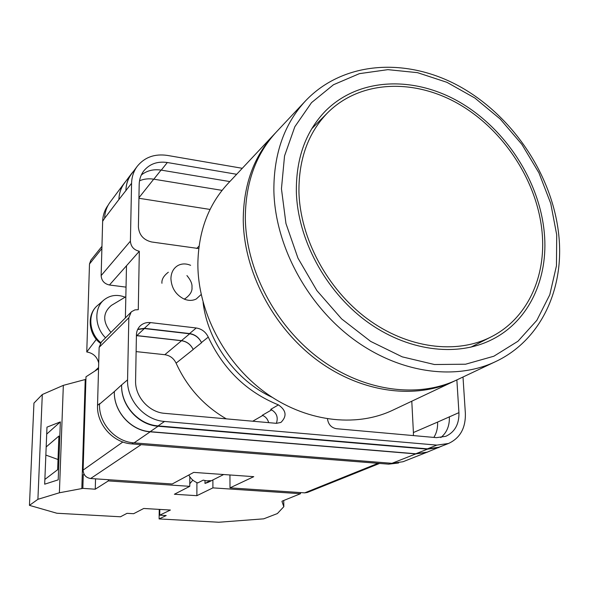 <?xml version="1.0" encoding="UTF-8"?>
<svg xmlns="http://www.w3.org/2000/svg" width="589" height="589" viewBox="0 0 589 589"><rect width="100%" height="100%" fill="white"/><g stroke="black" fill="none" stroke-linecap="round" stroke-linejoin="round"><path stroke-width="0.88" d="M184.151 299.079L185.218 298.586C190.21 294.934 192.463 291.15 191.97 287.218C192.353 283.942 190.674 280.055 186.927 275.556M398.584 462.983L388.674 464.154L391.015 463.234M126.039 287.13L109.451 285.002L139.321 251.275L138.275 309.689L134.933 309.895L131.597 311.647L101.404 341.981L99.143 347.348L97.531 405.379C96.567 424.308 113.154 442.876 131.862 443.907L388.674 464.154M109.451 285.002C104.29 283.832 101.522 280.703 101.139 275.608L130.397 241.144L131.575 183.319C131.759 176.847 133.651 171.178 137.252 166.289C144.644 157.219 154.701 153.589 167.409 155.422L242.278 168.299M108.111 205.222L108.118 205.215C104.687 209.861 102.869 215.221 102.648 221.302L101.139 275.608M126.495 265.764L125.383 317.869M272.251 397.347C236.056 380.833 207.674 341.856 203.072 302.348M168.336 272.228C163.661 275.814 161.533 279.495 161.946 283.287M327.484 418.919C328.331 424.47 331.298 427.724 336.385 428.704L436.442 437.649L445.829 436.309C454.855 432.046 459.221 424.154 458.934 412.639L456.858 379.912M236.668 174.285L167.335 162.512C157.447 161.114 149.599 163.904 143.797 170.891C140.859 174.793 139.313 179.343 139.181 184.541L138.4 226.89C139.085 234.982 143.517 240.01 151.697 241.991L198.751 248.551M135.588 380.641C134.94 396.574 148.936 412.3 164.618 413.338L276.418 423.336L280.938 422.423C287.123 416.209 286.291 410.364 278.435 404.893C246.865 392.083 223.481 369.487 208.27 337.107C205.723 331.909 201.718 328.868 196.247 327.985L150.512 322.595C146.499 322.19 143.075 323.28 140.241 325.864C137.819 328.242 136.545 331.217 136.427 334.788L135.588 380.641M448.501 443.488L438.938 447.228L427.415 448.84L158.088 425.884C138.371 424.676 120.752 404.901 121.651 384.882L127.57 379.846C126.694 400.13 144.563 420.2 164.53 421.459L436.869 445.107L448.501 443.488C460.127 438.098 465.752 428.026 465.362 413.279L462.998 377.012M130.397 241.144C130.846 246.585 133.821 249.964 139.321 251.275M131.2 312.015L128.836 317.736L127.57 379.846M104.621 218.291L118.904 199.524C119.103 193.229 120.959 187.7 124.485 182.921L110.091 202.167C106.661 206.82 104.835 212.195 104.621 218.291L102.648 221.302M429.455 451.27L403.067 461.717L391.972 463.307L415.797 453.905L150.173 431.818C130.751 430.669 113.441 411.255 114.362 391.56L121.651 384.882M97.531 405.379L99.556 403.656L99.541 404.135C98.584 423.16 115.26 441.831 134.056 442.876L391.972 463.307M222.09 190.365L153.81 179.189L161.055 170.088M139.534 180.771C143.959 178.909 148.722 178.379 153.81 179.189M411.785 401.212L413.412 432.532L437.575 422.092C437.87 427.864 436.626 432.974 433.85 437.413M271.735 409.826L262.296 415.267C265.587 416.607 267.708 419.066 268.658 422.644M229.828 181.574L161.268 170.125C153.545 168.955 146.897 170.589 141.308 175.021M437.575 422.092L458.934 412.639M440.793 437.59C446.852 432.643 449.709 425.685 449.355 416.732M276.366 423.329C278.464 417.203 276.58 412.55 270.704 409.362L278.435 404.893M118.904 199.524L131.575 183.319M137.252 166.289L131.524 173.946C127.953 178.784 126.075 184.394 125.884 190.784M226.309 418.853C203.86 405.843 187.118 387.275 176.089 363.148C173.718 358.296 169.956 355.484 164.81 354.703L181.53 340.736C186.846 341.561 190.733 344.491 193.199 349.52L193.163 349.432C190.696 344.396 186.809 341.465 181.493 340.641L189.68 333.794C195.077 334.648 199.03 337.63 201.541 342.754L201.453 342.54C198.942 337.409 194.988 334.419 189.577 333.558L144.393 328.323L137.745 329.258M125.891 190.468C126.083 184.077 127.96 178.467 131.524 173.637L133.57 171.208M442.457 445.851L427.172 452.161L415.79 453.766L150.173 431.671L158.088 426.237C138.363 425.037 120.745 405.261 121.643 385.235M158.088 426.237L427.43 449.171L438.945 447.559M137.612 329.546L144.386 328.544L189.68 333.794M150.173 431.671C130.758 430.522 113.449 411.107 114.362 391.413M118.897 199.656C119.096 193.361 120.959 187.825 124.485 183.054L131.524 173.637M181.493 340.641L136.869 335.583L144.386 328.544M136.412 335.539L136.869 335.583M124.485 182.921L125.759 181.346M136.412 335.634L181.53 340.736M427.172 452.3L415.797 453.905M210.074 209.441L138.93 198.272M413.412 432.532L413.404 435.588M164.81 354.703L136.118 351.604M201.173 294.507L196.247 298.998C192.544 300.802 188.524 300.832 184.18 299.094C175.883 294.927 171.465 288.08 170.92 278.568C171.134 272.552 173.453 268.216 177.878 265.551C181.78 263.482 186.021 263.408 190.608 265.315M125.133 297.165C117.204 294.176 110.18 295.074 104.062 299.86C93.872 307.878 94.542 327.182 105.564 337.799M125.832 296.746L111.431 305.374C102.663 312.766 102.493 321.778 110.923 332.402M159.118 518.924L166.201 515.552L159.744 515.184L170.383 510.037L143.731 508.476L133.629 513.704L127.033 513.328L120.487 516.781L56.861 513.24L29.45 505.362L37.91 499.303L59.386 492.779L82.85 488.369L95.256 489.201L108.332 480.911L189.776 486.337L174.388 494.252L196.873 495.68L212.901 487.876L300.486 493.715L282.249 501.084L281.947 501.416L283.832 506.687L277.375 513.564L263.703 518.835L218.821 522.244L159.118 518.924L159.236 509.382M37.91 499.303L42.298 394.527L33.948 403.104L29.45 505.362M45.854 455.083L58.016 459.501M44.867 479.424L57.634 469.705L58.893 436.051L46.178 446.933M60.35 421.901L58.201 479.851L44.676 484.187L46.98 427.143L60.35 421.901L46.7 434.1M108.332 480.911L108.361 479.704M189.82 476.759L189.776 486.337M212.887 479.947L212.901 487.876M300.486 493.715L300.456 492.573M283.721 500.488L283.832 506.687M42.298 394.527L63.332 385.361L85.913 379.338M85.221 379.64L81.827 488.679M82.85 488.369L83.277 474.675L84.175 474.395M63.332 385.361L59.386 492.779M94.777 371.114L98.584 367.521M196.91 482.597L196.873 495.68M192.853 480.131L189.791 483.702M83.277 474.727L84.418 474.8M95.256 489.201L95.543 478.842M159.81 509.419L159.744 515.184M227.744 183.797C208.432 204.707 198.478 231.315 197.867 263.607C197.705 310.911 223.923 361.97 264.306 391.832C304.741 421.665 355.3 427.967 392.649 410.253L454.134 381.201C414.663 399.938 360.387 392.576 316.477 359.673C272.626 326.74 243.677 270.888 243.25 219.734C243.5 184.828 253.844 156.313 274.275 134.196L227.744 183.797M542.116 232.434C537.485 181.714 504.169 130.419 459.192 104.282C414.266 78.234 360.343 80.067 327.683 112.705C308.297 132.628 298.711 158.964 298.94 191.705C300.015 238.155 327.094 288.956 367.153 318.701C407.264 348.43 456.203 354.681 490.983 336.967C527.236 318.804 546.349 276.904 542.116 232.434M296.341 191.27C297.408 238.582 324.937 290.362 365.732 320.733C406.572 351.081 456.423 357.538 491.911 339.61C529.084 321.13 548.661 278.258 544.302 232.802C539.546 181.051 505.524 128.748 459.619 102.133C413.765 75.606 358.723 77.564 325.452 111.012C305.838 131.288 296.134 158.043 296.341 191.27M305.5 100.903L276.396 131.936C255.913 154.104 245.561 182.7 245.326 217.731C245.775 269.063 274.857 325.121 318.863 358.2C362.934 391.251 417.373 398.657 456.939 379.876L495.408 361.698C454.627 381.068 397.95 372.955 351.721 337.946C305.566 302.915 274.739 243.839 273.863 190.144C273.833 153.508 284.377 123.756 305.5 100.903C343.785 60.527 407.794 57.251 460.672 87.017C513.674 116.887 553.071 176.413 558.873 236.012M223.665 474.528L208.241 482.288L204.994 483.414L210.494 480.639L206.857 480.874L203.205 480.138L197.771 482.921C193.847 481.507 190.858 478.886 188.797 475.043M101.89 248.543L89.491 263.99L86.767 351.964L96.338 339.36M89.491 263.99L90.846 260.228L101.956 246.335M379.559 463.44L307.348 492.456L304.727 492.86L378.057 463.315M229.938 474.97L230.012 487.854L304.727 492.86M141.139 444.643L90.632 478.518L172.216 483.981L193.715 472.393L253.763 476.67L230.012 487.854M90.632 478.518C85.935 477.723 83.432 474.918 83.108 470.11L122.858 441.993M98.547 368.685L85.994 376.783L83.108 470.11M98.385 368.788L98.562 368.147M98.709 363.038C97.133 356.772 93.15 353.076 86.767 351.964M204.994 483.414L204.994 480.624M158.088 425.884L164.53 421.459M99.143 347.348L128.836 317.736M99.541 404.135L114.362 391.56M427.415 448.84L436.869 445.107M144.393 328.323L150.512 322.595M189.577 333.558L196.247 327.985M201.453 342.54L208.27 337.107M193.163 349.432L201.541 342.754M176.089 363.148L193.199 349.52M252.725 421.216L262.76 415.444M161.268 170.125L167.335 162.512M415.79 453.766L427.43 449.171M134.056 442.876L150.173 431.818M138.938 197.749L153.722 179.174M136.405 336.113L136.869 335.678M131.862 443.907L133.445 442.825M100.793 342.673C88.954 333.264 87.349 313.451 97.605 305.441L103.701 300.169M556.715 234.878L550.744 203.455L538.928 172.842L521.825 144.298L500.186 119.007L474.881 98.039L446.948 82.327L417.527 72.668L387.893 69.649L359.408 73.647L333.484 84.735L311.522 102.641L294.839 126.723L284.546 155.916L281.446 188.774L285.952 223.518L297.968 258.144L316.889 290.591L341.62 318.892L370.658 341.399L402.235 356.853L434.483 364.525L465.568 364.216L493.847 356.227L517.952 341.252L536.837 320.342L549.802 294.721L556.458 265.772L556.715 234.878M196.711 248.455L199.06 246.106M100.358 343.284C88.262 334.265 86.509 314.335 97.605 305.441M275.343 133.07L274.275 134.196M455.54 380.523L454.134 381.201M311.721 128.792L327.683 112.705M470.773 347.216L490.983 336.967M495.408 361.698C540.584 340.611 564.233 289.567 558.902 236.314"/></g></svg>
